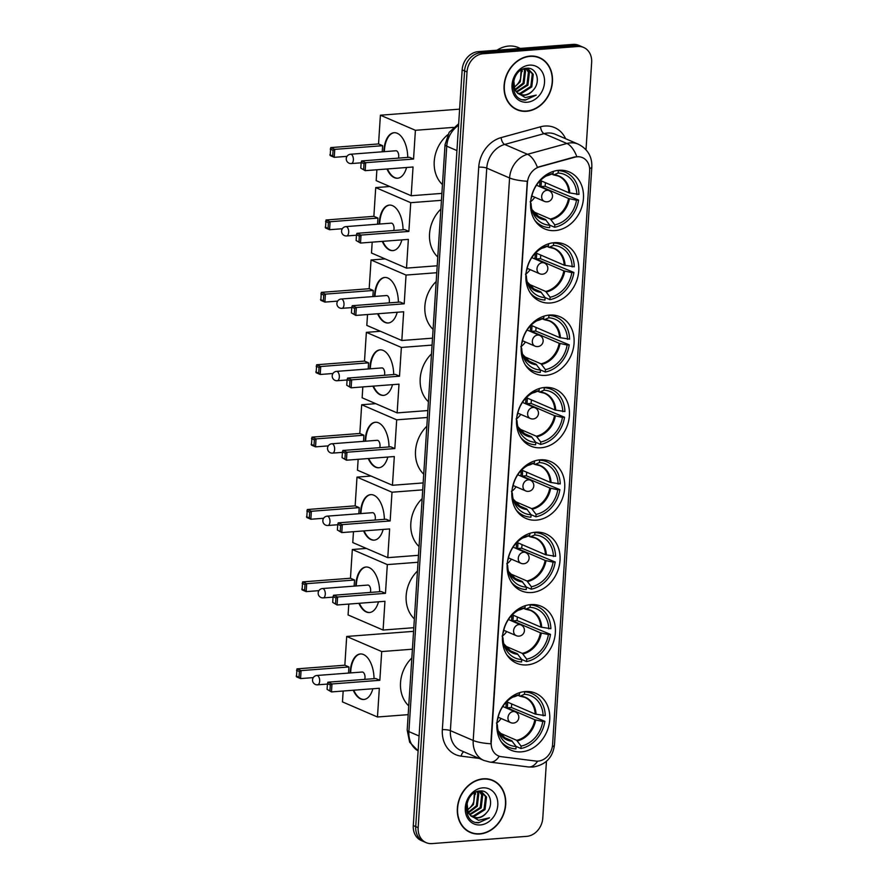 <?xml version="1.0" encoding="UTF-8"?>
<svg xmlns="http://www.w3.org/2000/svg" width="888" height="888" viewBox="0 0 888 888"><rect width="100%" height="100%" fill="white"/><g stroke="black" fill="none" stroke-linecap="round" stroke-linejoin="round"><path stroke-width="1.33" d="M540.237 459.818A31.013 25.563 113.3 0 0 512.82 485.847A31.013 25.563 113.3 0 0 526.007 518.459A31.013 25.563 113.3 0 0 536.341 520.146A31.013 25.563 113.3 0 0 563.769 494.117A31.013 25.563 113.3 0 0 550.571 461.505A31.013 25.563 113.3 0 0 540.237 459.818M554.29 242.668A31.013 25.563 113.3 0 0 526.861 268.698A31.013 25.563 113.3 0 0 540.048 301.31A31.013 25.563 113.3 0 0 550.382 302.986A31.013 25.563 113.3 0 0 577.811 276.967A31.013 25.563 113.3 0 0 564.613 244.344A31.013 25.563 113.3 0 0 554.29 242.668M549.605 315.051A31.013 25.563 113.3 0 0 522.177 341.081A31.013 25.563 113.3 0 0 535.375 373.693A31.013 25.563 113.3 0 0 545.698 375.369A31.013 25.563 113.3 0 0 573.126 349.35A31.013 25.563 113.3 0 0 559.94 316.727A31.013 25.563 113.3 0 0 549.605 315.051M544.921 387.434A31.013 25.563 113.3 0 0 517.493 413.464A31.013 25.563 113.3 0 0 530.691 446.076A31.013 25.563 113.3 0 0 541.025 447.763A31.013 25.563 113.3 0 0 568.453 421.733A31.013 25.563 113.3 0 0 555.255 389.111A31.013 25.563 113.3 0 0 544.921 387.434M535.564 532.201A31.013 25.563 113.3 0 0 508.136 558.23A31.013 25.563 113.3 0 0 521.334 590.853A31.013 25.563 113.3 0 0 531.657 592.529A31.013 25.563 113.3 0 0 559.085 566.5A31.013 25.563 113.3 0 0 545.898 533.888A31.013 25.563 113.3 0 0 535.564 532.201M530.88 604.595A31.013 25.563 113.3 0 0 503.452 630.613A31.013 25.563 113.3 0 0 516.649 663.236A31.013 25.563 113.3 0 0 526.984 664.912A31.013 25.563 113.3 0 0 554.412 638.883A31.013 25.563 113.3 0 0 541.214 606.271A31.013 25.563 113.3 0 0 530.88 604.595M525.263 691.541A31.013 25.563 113.3 0 0 497.835 717.571A31.013 25.563 113.3 0 0 511.022 750.182A31.013 25.563 113.3 0 0 521.356 751.859A31.013 25.563 113.3 0 0 548.784 725.84A31.013 25.563 113.3 0 0 535.586 693.217A31.013 25.563 113.3 0 0 525.263 691.541M558.963 170.285A31.013 25.563 113.3 0 0 531.535 196.304A31.013 25.563 113.3 0 0 544.733 228.926A31.013 25.563 113.3 0 0 555.067 230.603A31.013 25.563 113.3 0 0 582.495 204.584A31.013 25.563 113.3 0 0 569.297 171.961A31.013 25.563 113.3 0 0 558.963 170.285M577.2 156.776A15.806 13.02 113.3 0 0 574.847 157.187L539.504 166.877A15.806 13.02 113.3 0 0 527.394 182.861L491.208 742.424A15.806 13.02 113.3 0 0 498.412 755.899A15.806 13.02 113.3 0 0 501.354 756.698L535.797 761.06A15.806 13.02 113.3 0 0 552.569 744.721L589.665 171.107A15.806 13.02 113.3 0 0 582.461 157.631A15.806 13.02 113.3 0 0 577.2 156.776M530.058 56.099A28.383 23.388 113.3 0 0 504.961 79.909A28.383 23.388 113.3 0 0 517.027 109.768A28.383 23.388 113.3 0 0 526.484 111.3A28.383 23.388 113.3 0 0 551.581 87.479A28.383 23.388 113.3 0 0 539.516 57.631A28.383 23.388 113.3 0 0 530.058 56.099M515.828 109.191A28.383 23.388 113.3 0 0 517.882 109.79M483.316 778.798A28.383 23.388 113.3 0 0 458.219 802.619A28.383 23.388 113.3 0 0 470.296 832.467A28.383 23.388 113.3 0 0 479.753 833.999A28.383 23.388 113.3 0 0 504.85 810.189A28.383 23.388 113.3 0 0 492.773 780.341A28.383 23.388 113.3 0 0 483.316 778.798M469.097 831.901A28.383 23.388 113.3 0 0 471.14 832.5M491.208 742.424L490.909 743.778A20.48 4.607 -176.3 0 1 473.204 740.481L509.579 177.966A23.41 19.292 -66.7 0 1 527.505 154.29A20.48 9.69 74.7 0 1 537.373 167.31L574.403 156.998L578.943 156.688M586.002 149.761L591.652 62.426A17.56 14.474 113.3 0 0 583.649 47.453L578.776 45.355A17.56 14.474 113.3 0 0 572.927 44.4L478.21 51.648A17.56 14.474 113.3 0 0 462.16 69.863L413.286 825.574L415.717 826.617A17.56 14.474 113.3 0 0 423.72 841.602A17.56 14.474 113.3 0 1 415.717 826.617L464.591 70.918L415.717 826.617L418.159 827.672A17.56 14.474 113.3 0 0 426.162 842.645A17.56 14.474 113.3 0 0 432.012 843.6L526.728 836.352A17.56 14.474 113.3 0 0 542.779 818.137L546.453 761.294M478.21 51.648L480.652 52.703A17.56 14.474 113.3 0 0 464.591 70.918A17.56 14.474 113.3 0 1 480.652 52.703L575.369 45.455L480.652 52.703L483.083 53.746A17.56 14.474 113.3 0 0 467.021 71.961L418.159 827.672M581.218 46.398A17.56 14.474 113.3 0 0 575.369 45.455A17.56 14.474 113.3 0 1 581.218 46.398M490.909 742.29L527.283 181.263A20.48 4.607 3.7 0 1 509.579 177.966L486.757 168.121L450.383 730.635A23.41 19.292 113.3 0 0 461.05 750.604L483.882 760.45A23.41 19.292 -66.7 0 1 473.204 740.481L450.383 730.635A5.85 1.321 3.7 0 0 442.346 729.703L478.721 167.188A29.26 24.12 -66.7 0 1 501.132 137.596L540.526 126.795A29.26 24.12 -66.7 0 1 565.601 138.717M583.649 47.453A17.56 14.474 113.3 0 0 577.799 46.498L483.083 53.746M493.384 780.929A28.383 23.388 113.3 0 0 491.541 779.853M540.115 58.231A28.383 23.388 113.3 0 0 538.272 57.154M413.286 825.574A17.56 14.474 113.3 0 0 421.289 840.548L426.162 842.645M539.393 57.898A28.094 23.155 113.3 0 0 530.036 56.388A28.094 23.155 113.3 0 0 505.194 79.953A28.094 23.155 113.3 0 0 517.149 109.49A28.094 23.155 113.3 0 0 526.506 111.011A28.094 23.155 113.3 0 0 551.348 87.446A28.094 23.155 113.3 0 0 539.393 57.898L536.963 56.854A28.094 23.155 113.3 0 0 536.23 56.555M520.368 48.418L518.548 47.641A29.26 24.12 113.3 0 0 508.802 46.054A29.26 24.12 113.3 0 0 497.003 50.205M513.952 87.146A13.231 10.9 113.3 0 0 520.523 78.799L521.123 70.13M526.673 68.909L529.392 72.616L527.916 85.204L516.661 92.119M522.921 69.197L528.715 69.486L533.255 74.281L531.779 86.869L520.967 93.762L518.292 93.573M528.227 69.297L532.289 73.871L530.813 86.447L520.002 93.351L517.871 93.251M533.2 90.154C541.258 81.84 536.574 67.244 527.05 68.243C510.189 68.321 508.047 100.71 525.396 100.1L536.241 95.105L525.296 97.602L517.349 92.796A13.231 10.9 113.3 0 0 519.991 94.528A13.231 10.9 113.3 0 0 524.397 95.249A13.231 10.9 113.3 0 0 533.2 90.154C530.48 93.162 527.372 94.783 523.865 95.016L519.613 94.361M517.349 92.796L514.84 89.477L513.719 80.22M517.959 93.551L513.875 89.055L512.986 86.724M521.833 69.719L520.179 81.863L514.063 87.523M524.375 68.898L525.529 70.951L524.053 83.539L515.218 90.154M523.765 68.998L524.564 70.529L523.088 83.117L514.896 89.566M526.118 68.853L528.427 72.206L526.95 84.782L516.272 91.675M525.33 68.454L528.715 69.486M529.47 65.146A19.081 15.729 113.3 0 0 512.021 84.937A19.081 15.729 113.3 0 0 527.072 102.253A19.081 15.729 113.3 0 0 544.522 82.451A19.081 15.729 113.3 0 0 529.47 65.146M521.989 69.519L522.311 71.462M513.997 108.114A28.094 23.155 113.3 0 0 514.707 108.447L517.149 109.49M536.241 95.105L525.785 99.867L522.843 99.711M492.662 780.608A28.094 23.155 113.3 0 0 483.305 779.087A28.094 23.155 113.3 0 0 458.463 802.652A28.094 23.155 113.3 0 0 470.407 832.2A28.094 23.155 113.3 0 0 479.775 833.721A28.094 23.155 113.3 0 0 504.606 810.145A28.094 23.155 113.3 0 0 492.662 780.608L490.22 779.553A28.094 23.155 113.3 0 0 489.488 779.253M467.221 809.856A13.231 10.9 113.3 0 0 473.792 801.498L474.392 792.829M479.931 791.619L482.661 795.326L481.185 807.902L469.93 814.818M476.19 791.907L481.984 792.196L486.524 796.991L485.048 809.567L474.225 816.472L471.55 816.272M481.496 791.996L485.558 796.569L484.082 809.157L473.26 816.05L471.14 815.95M486.458 812.864C494.527 804.55 489.843 789.943 480.319 790.953C463.458 791.019 461.316 823.42 478.654 822.799L489.51 817.804L478.565 820.312L470.618 815.495A13.231 10.9 113.3 0 0 473.26 817.238A13.231 10.9 113.3 0 0 477.655 817.948A13.231 10.9 113.3 0 0 486.458 812.864C483.749 815.872 480.63 817.493 477.134 817.715L472.882 817.06M470.618 815.495L468.109 812.176L466.988 802.919M471.228 816.261L467.144 811.754L466.244 809.423M475.091 792.429L473.448 804.572L467.332 810.222M477.644 791.608L478.787 793.65L477.311 806.237L468.476 812.853M477.023 791.696L477.822 793.239L476.345 805.816L468.154 812.276M479.387 791.563L481.685 794.904L480.208 807.492L469.541 814.374M478.588 791.153L481.984 792.196M482.739 787.856A19.081 15.729 113.3 0 0 465.29 807.647A19.081 15.729 113.3 0 0 480.341 824.952A19.081 15.729 113.3 0 0 497.791 805.161A19.081 15.729 113.3 0 0 482.739 787.856M475.258 792.218L475.568 794.172M467.255 830.824A28.094 23.155 113.3 0 0 467.976 831.146L470.407 832.2M489.51 817.804L479.054 822.566L476.101 822.421M530.536 203.752L531.091 203.718A26.806 22.089 113.3 0 0 532.412 211.277A26.806 22.089 113.3 0 0 549.805 225.23L545.399 219.447L535.93 215.362M560.816 170.219L565.556 172.261A29.26 24.12 113.3 0 1 578.954 194.394L568.897 192.796L541.269 180.886A22.944 18.903 -66.7 0 1 540.903 186.58L545.066 186.258A27.794 22.91 113.3 0 0 545.421 182.684M545.066 186.258L578.588 200.078A29.26 24.12 113.3 0 1 554.634 227.25L549.739 225.141M548.618 223.576L548.207 223.01M534.82 220.335A29.26 24.12 113.3 0 0 542.379 226.007A29.26 24.12 113.3 0 0 549.65 227.639L549.805 225.23M554.634 227.25L554.789 224.853A26.806 22.089 113.3 0 0 576.479 200.244L578.588 200.078M553.279 171.406L553.157 173.415A26.806 22.089 113.3 0 0 548.007 175.114A26.806 22.089 113.3 0 0 531.457 198.024L531.157 198.046M576.479 200.244L568.52 198.49L540.903 186.58M532.911 211.522L550.382 219.059L554.789 224.853M530.169 201.754L531.091 203.718M548.773 175.247L546.353 175.957A23.221 19.136 113.3 0 1 548.928 175.202L553.157 173.415M447.785 134.721A32.19 26.529 113.3 0 0 442.457 184.626M557.775 170.407L558.297 170.629A29.26 24.12 113.3 0 1 565.556 172.261M576.856 194.55A26.806 22.089 113.3 0 0 558.141 173.038L558.297 170.629M558.141 173.038L553.912 174.825L551.57 174.092M569.774 193.062A23.221 19.136 113.3 0 0 553.912 174.825L553.246 174.814M539.871 181.008A22 18.137 -66.7 0 1 539.471 186.502M534.831 197.247A22 18.137 -66.7 0 1 530.647 201.709M406.56 167.499A22.822 11.866 85.6 0 1 397.535 178.233A22.822 11.866 85.6 0 1 386.979 168.998M383.86 151.693A22.822 11.866 85.6 0 1 383.927 150.35A22.822 11.866 85.6 0 1 394.05 132.712A22.822 11.866 85.6 0 1 407.747 157.409M346.997 156.355L334.254 157.331L330.181 155.567L330.691 147.608L378.543 143.945L380.408 115.207L459.618 109.146M441.891 193.395L411.177 195.737L376.179 180.641L376.878 169.774M378.543 143.945L382.628 145.699L382.229 151.815M411.177 195.737L413.042 167L365.179 170.663L360.783 168.109L365.179 170.663L365.701 162.693L364.013 163.647L363.647 169.342M413.553 159.041L409.479 157.276L361.616 160.939L365.701 162.693L413.553 159.041L415.406 130.303L380.408 115.207M415.406 130.303L453.38 127.395M330.691 147.608L334.776 149.362L382.628 145.699M330.225 149.084L333.089 150.316L334.776 149.362L334.254 157.331L332.723 155.999L333.089 150.316M329.859 154.767L332.723 155.999M364.013 163.647L361.161 162.415L360.783 168.109M361.616 160.939L361.161 162.415M398.435 158.119A4.684 2.431 -94.4 0 0 396.581 150.882A4.684 2.431 -94.4 0 0 395.937 150.76L350.571 154.234A4.684 2.431 85.6 0 1 351.226 154.357A4.684 2.431 85.6 0 1 353.369 159.951A4.684 2.431 85.6 0 1 351.282 163.57L361.127 162.815M397.78 178.211A22.822 11.866 85.6 0 1 394.86 177.622A22.822 11.866 85.6 0 1 387.479 168.953M384.36 151.648A22.822 11.866 85.6 0 1 394.305 132.701M525.851 276.146L526.406 276.101A26.806 22.089 113.3 0 0 527.727 283.661A26.806 22.089 113.3 0 0 545.121 297.613L540.725 291.83L531.257 287.745M556.132 242.602L560.883 244.644A29.26 24.12 113.3 0 1 574.27 266.777L564.213 265.19L536.596 253.269A22.944 18.903 -66.7 0 1 536.219 258.963L540.392 258.641A27.794 22.91 113.3 0 0 540.748 255.067M540.392 258.641L573.903 272.461A29.26 24.12 113.3 0 1 549.95 299.633L545.054 297.524M543.933 295.959L543.523 295.393M530.147 292.729A29.26 24.12 113.3 0 0 537.706 298.39A29.26 24.12 113.3 0 0 544.966 300.022L545.121 297.613M549.95 299.633L550.105 297.236A26.806 22.089 113.3 0 0 571.805 272.627L573.903 272.461M548.606 243.8L548.473 245.798A26.806 22.089 113.3 0 0 543.323 247.497A26.806 22.089 113.3 0 0 526.784 270.407L526.484 270.429M571.805 272.627L563.847 270.873L536.219 258.963M528.227 283.905L545.709 291.453L550.105 297.236M525.485 274.137L526.406 276.101M544.1 247.63L541.669 248.34A23.221 19.136 113.3 0 1 544.244 247.586L548.473 245.798M440.87 209.102A32.19 26.529 113.3 0 0 437.773 257.009M553.091 242.79L553.613 243.012A29.26 24.12 113.3 0 1 560.883 244.644M572.172 266.933A26.806 22.089 113.3 0 0 553.457 245.421L553.613 243.012M553.457 245.421L549.228 247.208L546.886 246.476M565.09 265.445A23.221 19.136 113.3 0 0 549.228 247.208L548.573 247.197M535.198 253.391A22 18.137 -66.7 0 1 534.787 258.885M530.147 269.641A22 18.137 -66.7 0 1 525.974 274.092M401.876 239.882A22.822 11.866 85.6 0 1 392.851 250.616A22.822 11.866 85.6 0 1 382.295 241.381M379.176 224.076A22.822 11.866 85.6 0 1 379.243 222.733A22.822 11.866 85.6 0 1 389.366 205.095A22.822 11.866 85.6 0 1 403.063 229.792M342.324 228.738L329.57 229.715L325.496 227.95L326.007 219.991L373.87 216.328L375.724 187.59L389.776 186.513M437.207 265.778L406.504 268.121L371.495 253.025L372.194 242.158M373.87 216.328L377.944 218.082L377.555 224.198M406.504 268.121L408.358 239.383L360.506 243.046L356.11 240.493L360.506 243.046L361.016 235.087L359.34 236.03L358.974 241.725M408.869 231.424L404.795 229.659L356.932 233.322L361.016 235.087L408.869 231.424L410.733 202.686L375.724 187.59M410.733 202.686L441.436 200.333M326.007 219.991L330.092 221.745L377.944 218.082M325.552 221.467L328.416 222.699L330.092 221.745L329.57 229.715L328.038 228.383L328.416 222.699M325.186 227.15L328.038 228.383M359.34 236.03L356.476 234.798L356.11 240.493M356.932 233.322L356.476 234.798M393.75 230.503A4.684 2.431 -94.4 0 0 391.908 223.265A4.684 2.431 -94.4 0 0 391.253 223.154L345.887 226.618A4.684 2.431 85.6 0 1 346.542 226.74A4.684 2.431 85.6 0 1 348.684 232.334A4.684 2.431 85.6 0 1 346.609 235.953L356.454 235.209M393.106 250.594A22.822 11.866 85.6 0 1 390.176 250.016A22.822 11.866 85.6 0 1 382.795 241.347M379.676 224.031A22.822 11.866 85.6 0 1 389.621 205.084M521.178 348.529L521.733 348.485A26.806 22.089 113.3 0 0 523.054 356.044A26.806 22.089 113.3 0 0 540.437 369.996L536.041 364.213L526.573 360.128M551.459 314.985L556.199 317.027A29.26 24.12 113.3 0 1 569.596 339.161L559.529 337.573L531.912 325.663A22.944 18.903 -66.7 0 1 531.546 331.346L535.708 331.035A27.794 22.91 113.3 0 0 536.063 327.45M535.708 331.035L569.23 344.844A29.26 24.12 113.3 0 1 545.276 372.017L540.381 369.908M539.249 368.342L538.838 367.776M525.463 365.112A29.26 24.12 113.3 0 0 533.022 370.773A29.26 24.12 113.3 0 0 540.281 372.405L540.437 369.996M545.276 372.017L545.432 369.619A26.806 22.089 113.3 0 0 567.121 345.01L569.23 344.844M543.922 316.184L543.789 318.182A26.806 22.089 113.3 0 0 538.65 319.88A26.806 22.089 113.3 0 0 522.1 342.79L521.8 342.812M567.121 345.01L559.163 343.256L531.546 331.346M523.543 356.299L541.025 363.836L545.432 369.619M520.801 346.52L521.733 348.485M539.416 320.024L536.996 320.735A23.221 19.136 113.3 0 1 539.56 319.969L543.789 318.182M436.197 281.485A32.19 26.529 113.3 0 0 433.089 329.393M548.407 315.173L548.928 315.395A29.26 24.12 113.3 0 1 556.199 317.027M567.488 339.316A26.806 22.089 113.3 0 0 548.773 317.804L548.928 315.395M548.773 317.804L544.544 319.591L542.202 318.859M560.406 337.829A23.221 19.136 113.3 0 0 544.544 319.591L543.889 319.58M530.513 325.774A22 18.137 -66.7 0 1 530.103 331.268M525.474 342.024A22 18.137 -66.7 0 1 521.289 346.486M397.202 312.265A22.822 11.866 85.6 0 1 388.178 322.999A22.822 11.866 85.6 0 1 377.622 313.764M374.492 296.459A22.822 11.866 85.6 0 1 374.558 295.116A22.822 11.866 85.6 0 1 384.693 277.478A22.822 11.866 85.6 0 1 398.39 302.175M337.64 301.121L324.897 302.098L320.812 300.333L321.334 292.374L369.186 288.711L371.04 259.973L385.103 258.896M432.523 338.161L401.82 340.504L366.811 325.408L367.521 314.541M369.186 288.711L373.271 290.465L372.871 296.581M401.82 340.504L403.674 311.766L355.822 315.429L351.426 312.876L355.822 315.429L356.332 307.47L354.656 308.414L354.29 314.108M404.195 303.807L400.111 302.042L352.259 305.705L356.332 307.47L404.195 303.807L406.049 275.069L371.04 259.973M406.049 275.069L436.763 272.716M321.334 292.374L325.408 294.128L373.271 290.465M320.868 293.85L323.731 295.082L325.408 294.128L324.897 302.098L323.365 300.777L323.731 295.082M320.501 299.534L323.365 300.777M354.656 308.414L351.792 307.181L351.426 312.876M352.259 305.705L351.792 307.181M389.077 302.886A4.684 2.431 -94.4 0 0 387.224 295.649A4.684 2.431 -94.4 0 0 386.569 295.538L341.214 299.001A4.684 2.431 85.6 0 1 341.858 299.123A4.684 2.431 85.6 0 1 344 304.728A4.684 2.431 85.6 0 1 341.924 308.336L351.77 307.592M388.422 322.977A22.822 11.866 85.6 0 1 385.492 322.399A22.822 11.866 85.6 0 1 378.122 313.73M374.991 296.414A22.822 11.866 85.6 0 1 384.937 277.467M516.494 420.912L517.049 420.868A26.806 22.089 113.3 0 0 518.37 428.427A26.806 22.089 113.3 0 0 535.764 442.379L531.357 436.596L521.889 432.512M546.775 387.368L551.515 389.41A29.26 24.12 113.3 0 1 564.912 411.544L554.845 409.956L527.228 398.046A22.944 18.903 -66.7 0 1 526.861 403.729L531.024 403.418A27.794 22.91 113.3 0 0 531.379 399.833M531.024 403.418L564.546 417.238A29.26 24.12 113.3 0 1 540.592 444.4L535.697 442.291M534.576 440.737L534.154 440.159M520.779 437.495A29.26 24.12 113.3 0 0 528.338 443.156A29.26 24.12 113.3 0 0 535.608 444.788L535.764 442.379M540.592 444.4L540.748 442.002A26.806 22.089 113.3 0 0 562.437 417.393L564.546 417.238M539.238 388.567L539.116 390.565A26.806 22.089 113.3 0 0 533.966 392.274A26.806 22.089 113.3 0 0 517.415 415.173L517.116 415.196M562.437 417.393L554.478 415.639L526.861 403.729M518.87 428.682L536.341 436.219L540.748 442.002M516.128 418.903L517.049 420.868M534.731 392.407L532.312 393.118A23.221 19.136 113.3 0 1 534.887 392.352L539.116 390.565M431.513 353.868A32.19 26.529 113.3 0 0 428.416 401.776M543.734 387.557L544.255 387.779A29.26 24.12 113.3 0 1 551.515 389.41M562.803 411.699A26.806 22.089 113.3 0 0 544.1 390.187L544.255 387.779M544.1 390.187L539.871 391.974L537.518 391.242M555.733 410.212A23.221 19.136 113.3 0 0 539.871 391.974L539.205 391.963M525.829 398.157A22 18.137 -66.7 0 1 525.43 403.651M520.79 414.407A22 18.137 -66.7 0 1 516.605 418.87M392.518 384.648A22.822 11.866 85.6 0 1 383.494 395.382A22.822 11.866 85.6 0 1 372.938 386.147M369.819 368.842A22.822 11.866 85.6 0 1 369.874 367.51A22.822 11.866 85.6 0 1 380.009 349.861A22.822 11.866 85.6 0 1 393.706 374.558M332.956 373.504L320.213 374.481L316.139 372.727L316.65 364.757L364.502 361.094L366.367 332.356L380.419 331.28M427.85 410.545L397.136 412.898L362.138 397.802L362.837 386.924M364.502 361.094L368.587 362.848L368.187 368.964M397.136 412.898L399.001 384.16L351.137 387.812L346.742 385.259L351.137 387.812L351.659 379.853L349.972 380.808L349.606 386.491M399.511 376.19L395.426 374.425L347.574 378.088L351.659 379.853L399.511 376.19L401.365 347.452L366.367 332.356M401.365 347.452L432.079 345.099M316.65 364.757L320.723 366.511L368.587 362.848M316.184 366.233L319.047 367.466L320.723 366.511L320.213 374.481L318.681 373.16L319.047 367.466M315.817 371.928L318.681 373.16M349.972 380.808L347.108 379.565L346.742 385.259M347.574 378.088L347.108 379.565M384.393 375.269A4.684 2.431 -94.4 0 0 382.539 368.032A4.684 2.431 -94.4 0 0 381.896 367.921L336.53 371.384A4.684 2.431 85.6 0 1 337.185 371.506A4.684 2.431 85.6 0 1 339.316 377.111A4.684 2.431 85.6 0 1 337.24 380.73L347.086 379.975M383.738 395.36A22.822 11.866 85.6 0 1 380.819 394.783A22.822 11.866 85.6 0 1 373.437 386.114M370.318 368.809A22.822 11.866 85.6 0 1 380.264 349.85M511.81 493.295L512.365 493.251A26.806 22.089 113.3 0 0 513.686 500.821A26.806 22.089 113.3 0 0 531.08 514.763L526.684 508.979L517.216 504.895M542.091 459.751L546.83 461.804A29.26 24.12 113.3 0 1 560.228 483.927L550.172 482.339L522.544 470.429A22.944 18.903 -66.7 0 1 522.177 476.112L526.351 475.802A27.794 22.91 113.3 0 0 526.695 472.216M526.351 475.802L559.862 489.621A29.26 24.12 113.3 0 1 535.908 516.794L531.013 514.674M529.892 513.12L529.481 512.543M516.095 509.879A29.26 24.12 113.3 0 0 523.665 515.54A29.26 24.12 113.3 0 0 530.924 517.171L531.08 514.763M535.908 516.794L536.063 514.385A26.806 22.089 113.3 0 0 557.764 489.776L559.862 489.621M534.565 460.95L534.432 462.948A26.806 22.089 113.3 0 0 529.281 464.657A26.806 22.089 113.3 0 0 512.742 487.556L512.443 487.579M557.764 489.776L549.805 488.023L522.177 476.112M514.185 501.065L531.668 508.602L536.063 514.385M511.444 491.286L512.365 493.251M530.058 464.79L527.627 465.501A23.221 19.136 113.3 0 1 530.203 464.735L534.432 462.948M426.828 426.251A32.19 26.529 113.3 0 0 423.731 474.159M539.049 459.94L539.571 460.173A29.26 24.12 113.3 0 1 546.83 461.804M558.13 484.082A26.806 22.089 113.3 0 0 539.416 462.57L539.571 460.173M539.416 462.57L535.187 464.357L532.844 463.625M551.048 482.595A23.221 19.136 113.3 0 0 535.187 464.357L534.521 464.346M521.145 470.551A22 18.137 -66.7 0 1 520.745 476.046M516.106 486.791A22 18.137 -66.7 0 1 511.932 491.253M387.834 457.031A22.822 11.866 85.6 0 1 378.81 467.765A22.822 11.866 85.6 0 1 368.254 458.53M365.135 441.225A22.822 11.866 85.6 0 1 365.201 439.893A22.822 11.866 85.6 0 1 375.324 422.255A22.822 11.866 85.6 0 1 389.022 446.942M328.283 445.887L315.529 446.864L311.455 445.11L311.966 437.14L359.829 433.477L361.682 404.739L375.735 403.663M423.165 482.928L392.452 485.281L357.453 470.185L358.153 459.307M359.829 433.477L363.902 435.231L363.503 441.347M392.452 485.281L394.316 456.543L346.453 460.206L342.069 457.642L346.453 460.206L346.975 452.236L345.299 453.191L344.921 458.874M394.827 448.573L390.753 446.808L342.89 450.471L346.975 452.236L394.827 448.573L396.692 419.835L361.682 404.739M396.692 419.835L427.394 417.482M311.966 437.14L316.05 438.894L363.902 435.231M311.51 438.617L314.363 439.849L316.05 438.894L315.529 446.864L313.997 445.543L314.363 439.849M311.144 444.311L313.997 445.543M345.299 453.191L342.435 451.948L342.069 457.642M342.89 450.471L342.435 451.948M379.709 447.663A4.684 2.431 -94.4 0 0 377.866 440.415A4.684 2.431 -94.4 0 0 377.211 440.304L331.846 443.778A4.684 2.431 85.6 0 1 332.501 443.889A4.684 2.431 85.6 0 1 334.643 449.495A4.684 2.431 85.6 0 1 332.567 453.113L342.402 452.358M379.065 467.743A22.822 11.866 85.6 0 1 376.135 467.166A22.822 11.866 85.6 0 1 368.753 458.497M365.634 441.192A22.822 11.866 85.6 0 1 375.58 422.233M507.126 565.678L507.692 565.634A26.806 22.089 113.3 0 0 509.013 573.204A26.806 22.089 113.3 0 0 526.395 587.146L522 581.363L512.531 577.278M537.418 532.134L542.157 534.188A29.26 24.12 113.3 0 1 555.555 556.31L545.487 554.723L517.871 542.812A22.944 18.903 -66.7 0 1 517.504 548.507L521.667 548.185A27.794 22.91 113.3 0 0 522.022 544.599M521.667 548.185L555.189 562.004A29.26 24.12 113.3 0 1 531.224 589.177L526.34 587.068M525.208 585.503L524.797 584.926M511.421 582.262A29.26 24.12 113.3 0 0 518.981 587.923A29.26 24.12 113.3 0 0 526.24 589.554L526.395 587.146M531.224 589.177L531.379 586.768A26.806 22.089 113.3 0 0 553.08 562.16L555.189 562.004M529.881 533.333L529.748 535.342A26.806 22.089 113.3 0 0 524.597 537.04A26.806 22.089 113.3 0 0 508.058 559.94L507.758 559.973M553.08 562.16L545.121 560.417L517.504 548.507M509.501 573.448L526.984 580.985L531.379 586.768M506.759 563.669L507.692 565.634M522.954 537.873A23.221 19.136 113.3 0 1 525.518 537.129L529.748 535.342M422.144 498.634A32.19 26.529 113.3 0 0 419.047 546.542M534.365 532.323L534.887 532.556A29.26 24.12 113.3 0 1 542.157 534.188M553.446 556.476A26.806 22.089 113.3 0 0 534.731 534.953L534.887 532.556M534.731 534.953L530.502 536.741L528.16 536.008M546.364 554.978A23.221 19.136 113.3 0 0 530.502 536.741L529.847 536.729M516.472 542.934A22 18.137 -66.7 0 1 516.061 548.429M511.433 559.174A22 18.137 -66.7 0 1 507.248 563.636M383.161 529.415A22.822 11.866 85.6 0 1 374.126 540.148A22.822 11.866 85.6 0 1 363.581 530.913M360.45 513.608A22.822 11.866 85.6 0 1 360.517 512.276A22.822 11.866 85.6 0 1 370.651 494.638A22.822 11.866 85.6 0 1 384.349 519.325M323.598 518.27L310.856 519.247L306.771 517.493L307.292 509.523L355.144 505.86L356.998 477.122L371.062 476.046M418.481 555.311L387.779 557.664L352.769 542.568L353.468 531.69M355.144 505.86L359.218 507.625L358.83 513.73M387.779 557.664L389.632 528.926L341.78 532.589L337.385 530.025L341.78 532.589L342.291 524.619L340.615 525.574L340.248 531.257M390.154 520.956L386.069 519.203L338.217 522.854L342.291 524.619L390.154 520.956L392.008 492.218L356.998 477.122M392.008 492.218L422.721 489.865M307.292 509.523L311.366 511.277L359.218 507.625M306.826 511L309.69 512.232L311.366 511.277L310.856 519.247L309.324 517.926L309.69 512.232M306.46 516.694L309.324 517.926M340.615 525.574L337.751 524.342L337.385 530.025M338.217 522.854L337.751 524.342M375.036 520.046A4.684 2.431 -94.4 0 0 373.182 512.798A4.684 2.431 -94.4 0 0 372.527 512.687L327.161 516.161A4.684 2.431 85.6 0 1 327.816 516.272A4.684 2.431 85.6 0 1 329.959 521.878A4.684 2.431 85.6 0 1 327.883 525.496L337.729 524.741M374.381 540.126A22.822 11.866 85.6 0 1 371.45 539.549A22.822 11.866 85.6 0 1 364.08 530.88M360.95 513.575A22.822 11.866 85.6 0 1 370.895 494.616M502.453 638.061L503.008 638.017A26.806 22.089 113.3 0 0 504.329 645.587A26.806 22.089 113.3 0 0 521.722 659.54L517.316 653.746L507.847 649.672M532.733 604.517L537.473 606.571A29.26 24.12 113.3 0 1 550.871 628.693L540.803 627.106L513.186 615.195A22.944 18.903 -66.7 0 1 512.82 620.89L516.983 620.568A27.794 22.91 113.3 0 0 517.338 616.982M516.983 620.568L550.505 634.387A29.26 24.12 113.3 0 1 526.551 661.56L521.656 659.451M520.523 657.886L520.113 657.309M506.737 654.645A29.26 24.12 113.3 0 0 514.296 660.306A29.26 24.12 113.3 0 0 521.567 661.937L521.722 659.54M526.551 661.56L526.706 659.151A26.806 22.089 113.3 0 0 548.396 634.543L550.505 634.387M525.197 605.716L525.074 607.725A26.806 22.089 113.3 0 0 519.924 609.423A26.806 22.089 113.3 0 0 503.374 632.334L503.074 632.356M548.396 634.543L540.437 632.8L512.82 620.89M504.828 645.831L522.299 653.368L526.706 659.151M502.086 636.063L503.008 638.017M520.69 609.557L518.27 610.267A23.221 19.136 113.3 0 1 520.834 609.512L525.074 607.725M417.471 571.017A32.19 26.529 113.3 0 0 414.374 618.925M529.692 604.717L530.214 604.939A29.26 24.12 113.3 0 1 537.473 606.571M548.762 628.859A26.806 22.089 113.3 0 0 530.058 607.337L530.214 604.939M530.058 607.337L525.829 609.124L523.476 608.391M541.68 627.361A23.221 19.136 113.3 0 0 525.829 609.124L525.163 609.124M511.788 615.317A22 18.137 -66.7 0 1 511.388 620.812M506.748 631.557A22 18.137 -66.7 0 1 502.564 636.019M378.477 601.809A22.822 11.866 85.6 0 1 369.452 612.531A22.822 11.866 85.6 0 1 358.896 603.307M355.777 585.991A22.822 11.866 85.6 0 1 355.833 584.659A22.822 11.866 85.6 0 1 365.967 567.021A22.822 11.866 85.6 0 1 379.664 591.719M318.914 590.653L306.171 591.63L302.087 589.876L302.608 581.906L350.46 578.243L352.325 549.506L366.378 548.429M413.808 627.694L383.094 630.047L348.085 614.951L348.795 604.073M350.46 578.243L354.545 580.008L354.146 586.113M383.094 630.047L384.948 601.309L337.096 604.972L332.7 602.408L337.096 604.972L337.606 597.002L335.93 597.957L335.564 603.64M385.47 593.339L381.385 591.586L333.533 595.249L337.606 597.002L385.47 593.339L387.323 564.601L352.325 549.506M387.323 564.601L418.037 562.259M302.608 581.906L306.682 583.671L354.545 580.008M302.142 583.383L305.006 584.615L306.682 583.671L306.171 591.63L304.639 590.309L305.006 584.615M301.776 589.077L304.639 590.309M335.93 597.957L333.067 596.725L332.7 602.408M333.533 595.249L333.067 596.725M370.351 592.429A4.684 2.431 -94.4 0 0 368.498 585.181A4.684 2.431 -94.4 0 0 367.854 585.07L322.488 588.544A4.684 2.431 85.6 0 1 323.132 588.655A4.684 2.431 85.6 0 1 325.274 594.261A4.684 2.431 85.6 0 1 323.199 597.879L333.044 597.125M369.697 612.509A22.822 11.866 85.6 0 1 366.766 611.932A22.822 11.866 85.6 0 1 359.396 603.263M356.266 585.958A22.822 11.866 85.6 0 1 366.211 566.999M496.825 725.019L497.38 724.974A26.806 22.089 113.3 0 0 498.701 732.533A26.806 22.089 113.3 0 0 516.095 746.486L511.699 740.703L502.231 736.618M527.106 691.475L531.856 693.517A29.26 24.12 113.3 0 1 545.243 715.65L535.187 714.063L507.559 702.142A22.944 18.903 -66.7 0 1 507.192 707.836L511.366 707.514A27.794 22.91 113.3 0 0 511.71 703.94M511.366 707.514L544.877 721.334A29.26 24.12 113.3 0 1 520.923 748.506L516.028 746.397M514.907 744.832L514.496 744.266M501.11 741.602A29.26 24.12 113.3 0 0 508.68 747.263A29.26 24.12 113.3 0 0 515.939 748.895L516.095 746.486M520.923 748.506L521.078 746.109A26.806 22.089 113.3 0 0 542.779 721.5L544.877 721.334M519.58 692.673L519.447 694.671A26.806 22.089 113.3 0 0 514.296 696.37A26.806 22.089 113.3 0 0 497.757 719.28L497.458 719.302M542.779 721.5L534.82 719.746L507.192 707.836M499.2 732.778L516.683 740.326L521.078 746.109M496.459 723.01L497.38 724.974M515.073 696.503L512.642 697.213A23.221 19.136 113.3 0 1 515.218 696.458L519.447 694.671M411.843 657.975A32.19 26.529 113.3 0 0 408.746 705.882M524.064 691.663L524.586 691.885A29.26 24.12 113.3 0 1 531.856 693.517M543.145 715.806A26.806 22.089 113.3 0 0 524.431 694.294L524.586 691.885M524.431 694.294L520.202 696.081L517.859 695.348M536.063 714.318A23.221 19.136 113.3 0 0 520.202 696.081L519.536 696.07M506.16 702.264A22 18.137 -66.7 0 1 505.76 707.758M501.121 718.514A22 18.137 -66.7 0 1 496.947 722.965M372.849 688.755A22.822 11.866 85.6 0 1 363.825 699.489A22.822 11.866 85.6 0 1 353.269 690.254M350.15 672.949A22.822 11.866 85.6 0 1 350.216 671.606A22.822 11.866 85.6 0 1 360.339 653.968A22.822 11.866 85.6 0 1 374.037 678.665M313.298 677.611L300.544 678.587L296.47 676.823L296.981 668.864L344.844 665.201L346.697 636.463L413.564 631.346M408.18 714.651L377.467 716.993L342.468 701.897L343.168 691.03M344.844 665.201L348.917 666.955L348.529 673.071M377.467 716.993L379.331 688.255L331.468 691.919L327.084 689.365L331.468 691.919L331.99 683.96L330.314 684.903L329.936 690.598M379.842 680.297L375.768 678.532L327.905 682.195L331.99 683.96L379.842 680.297L381.707 651.559L346.697 636.463M381.707 651.559L412.409 649.206M296.981 668.864L301.065 670.618L348.917 666.955M296.525 670.34L299.378 671.572L301.065 670.618L300.544 678.587L299.012 677.255L299.378 671.572M296.159 676.023L299.012 677.255M330.314 684.903L327.45 683.671L327.084 689.365M327.905 682.195L327.45 683.671M364.724 679.375A4.684 2.431 -94.4 0 0 362.881 672.138A4.684 2.431 -94.4 0 0 362.226 672.027L316.861 675.49A4.684 2.431 85.6 0 1 317.516 675.613A4.684 2.431 85.6 0 1 319.658 681.207A4.684 2.431 85.6 0 1 317.582 684.826L327.417 684.082M364.08 699.466A22.822 11.866 85.6 0 1 361.15 698.889A22.822 11.866 85.6 0 1 353.768 690.22M350.649 672.904A22.822 11.866 85.6 0 1 360.595 653.957M501.132 137.596A5.85 2.764 -105.3 0 0 504.684 144.444L527.505 154.29L566.899 143.49A23.41 19.292 -66.7 0 1 570.385 142.879A23.41 19.292 -66.7 0 1 578.188 144.145L555.355 134.299A23.41 19.292 113.3 0 0 547.552 133.034A23.41 19.292 113.3 0 0 544.067 133.644L504.684 144.444A23.41 19.292 113.3 0 0 486.757 168.121A5.85 1.321 3.7 0 0 478.721 167.188M576.812 156.621A20.48 9.69 74.7 0 0 566.899 143.49L544.067 133.644A5.85 2.764 -105.3 0 1 540.526 126.795M552.314 746.797A20.48 4.607 3.7 0 0 554.456 744.932L591.841 166.766A20.48 4.607 -176.3 0 1 589.654 168.653M499.267 756.232A20.48 11.289 97.2 0 1 489.965 762.104L483.882 760.45M537.606 761.138A20.48 11.289 97.2 0 1 528.338 766.955L489.965 762.104M479.198 758.43L461.138 756.143A29.26 24.12 -66.7 0 1 442.346 729.703M577.799 46.498L572.927 44.4M467.021 71.961L462.16 69.863M463.869 751.814A5.85 3.23 -82.8 0 0 461.138 756.143M458.574 125.319A23.41 19.292 113.3 0 0 446.753 146.187L456.932 150.583M407.181 730.08A11.699 2.631 3.7 0 0 408.891 731.601A23.41 19.292 113.3 0 0 418.115 750.86L409.646 742.235L407.181 730.08L445.043 144.666A11.699 2.631 3.7 0 0 446.753 146.187L408.891 731.601L419.081 735.997M535.364 214.896A22.944 18.903 113.3 0 0 540.237 218.193A22.944 18.903 113.3 0 0 545.399 219.447M551.015 219.614A23.221 19.136 113.3 0 0 569.408 198.746M540.237 218.193L531.89 209.501A23.221 19.136 113.3 0 0 546.031 219.991M550.382 219.059A22.944 18.903 113.3 0 0 568.52 198.49M568.897 192.796A22.944 18.903 113.3 0 0 558.408 176.068A22.944 18.903 113.3 0 0 553.79 174.858M548.984 190.609A5.85 5.85 0 0 1 552.503 196.359A5.85 5.85 0 0 1 544.344 201.354A5.85 4.829 -66.7 0 1 541.68 196.359A5.85 4.829 -66.7 0 1 547.03 190.287A5.85 4.829 -66.7 0 1 548.984 190.609L536.496 185.226M530.68 287.279A22.944 18.903 113.3 0 0 535.564 290.576A22.944 18.903 113.3 0 0 540.725 291.83M546.331 291.997A23.221 19.136 113.3 0 0 564.724 271.14M535.564 290.576L527.206 281.885A23.221 19.136 113.3 0 0 541.347 292.374M545.709 291.453A22.944 18.903 113.3 0 0 563.847 270.873M564.213 265.19A22.944 18.903 113.3 0 0 553.735 248.451A22.944 18.903 113.3 0 0 549.117 247.241M544.3 262.992A5.85 5.85 0 0 1 547.829 268.742A5.85 5.85 0 0 1 539.671 273.737A5.85 4.829 -66.7 0 1 536.996 268.753A5.85 4.829 -66.7 0 1 542.357 262.67A5.85 4.829 -66.7 0 1 544.3 262.992L531.812 257.609M526.007 359.662A22.944 18.903 113.3 0 0 530.88 362.959A22.944 18.903 113.3 0 0 536.041 364.213M541.647 364.38A23.221 19.136 113.3 0 0 560.039 343.523M530.88 362.959L522.533 354.268A23.221 19.136 113.3 0 0 536.663 364.757M541.025 363.836A22.944 18.903 113.3 0 0 559.163 343.256M559.529 337.573A22.944 18.903 113.3 0 0 549.05 320.834A22.944 18.903 113.3 0 0 544.433 319.625M539.627 335.375A5.85 5.85 0 0 1 543.145 341.125A5.85 5.85 0 0 1 534.987 346.12A5.85 4.829 -66.7 0 1 532.323 341.136A5.85 4.829 -66.7 0 1 537.673 335.065A5.85 4.829 -66.7 0 1 539.627 335.375L527.128 329.992M521.323 432.045A22.944 18.903 113.3 0 0 526.196 435.353A22.944 18.903 113.3 0 0 531.357 436.596M536.974 436.763A23.221 19.136 113.3 0 0 555.355 415.906M517.848 426.662A23.221 19.136 113.3 0 0 531.99 437.14M536.341 436.219A22.944 18.903 113.3 0 0 554.478 415.639M554.845 409.956A22.944 18.903 113.3 0 0 544.366 393.218A22.944 18.903 113.3 0 0 539.749 392.019M534.942 407.759A5.85 5.85 0 0 1 538.461 413.508A5.85 5.85 0 0 1 530.303 418.503A5.85 4.829 -66.7 0 1 527.639 413.519A5.85 4.829 -66.7 0 1 532.989 407.448A5.85 4.829 -66.7 0 1 534.942 407.759L522.455 402.375M516.638 504.428A22.944 18.903 113.3 0 0 521.522 507.736A22.944 18.903 113.3 0 0 526.684 508.979M532.289 509.146A23.221 19.136 113.3 0 0 550.682 488.289M521.522 507.736L513.164 499.034A23.221 19.136 113.3 0 0 527.306 509.523M531.668 508.602A22.944 18.903 113.3 0 0 549.805 488.023M550.172 482.339A22.944 18.903 113.3 0 0 539.682 465.601A22.944 18.903 113.3 0 0 535.076 464.402M530.258 480.142A5.85 5.85 0 0 1 533.788 485.891A5.85 5.85 0 0 1 525.629 490.898A5.85 4.829 -66.7 0 1 522.954 485.903A5.85 4.829 -66.7 0 1 528.316 479.831A5.85 4.829 -66.7 0 1 530.258 480.142L517.771 474.758M511.965 576.812A22.944 18.903 113.3 0 0 516.838 580.119A22.944 18.903 113.3 0 0 522 581.363M527.605 581.529A23.221 19.136 113.3 0 0 545.998 560.672M516.838 580.119L508.491 571.417A23.221 19.136 113.3 0 0 522.621 581.906M526.984 580.985A22.944 18.903 113.3 0 0 545.121 560.417M545.487 554.723A22.944 18.903 113.3 0 0 535.009 537.984A22.944 18.903 113.3 0 0 530.391 536.785M525.574 552.525A5.85 5.85 0 0 1 529.104 558.286A5.85 5.85 0 0 1 520.945 563.281A5.85 4.829 -66.7 0 1 518.281 558.286A5.85 4.829 -66.7 0 1 523.631 552.214A5.85 4.829 -66.7 0 1 525.574 552.525L513.086 547.141M507.281 649.195A22.944 18.903 113.3 0 0 512.154 652.502A22.944 18.903 113.3 0 0 517.316 653.746M522.932 653.912A23.221 19.136 113.3 0 0 541.314 633.055M512.154 652.502L503.807 643.8A23.221 19.136 113.3 0 0 517.948 654.301M522.299 653.368A22.944 18.903 113.3 0 0 540.437 632.8M540.803 627.106A22.944 18.903 113.3 0 0 530.325 610.367A22.944 18.903 113.3 0 0 525.707 609.168M520.901 624.908A5.85 5.85 0 0 1 524.42 630.669A5.85 5.85 0 0 1 516.261 635.664A5.85 4.829 -66.7 0 1 513.597 630.669A5.85 4.829 -66.7 0 1 518.947 624.597A5.85 4.829 -66.7 0 1 520.901 624.908L508.413 619.524M501.653 736.152A22.944 18.903 113.3 0 0 506.537 739.449A22.944 18.903 113.3 0 0 511.699 740.703M517.304 740.87A23.221 19.136 113.3 0 0 535.697 720.013M506.537 739.449L498.179 730.757A23.221 19.136 113.3 0 0 512.321 741.247M516.683 740.326A22.944 18.903 113.3 0 0 534.82 719.746M535.187 714.063A22.944 18.903 113.3 0 0 524.697 697.324A22.944 18.903 113.3 0 0 520.091 696.114M515.273 711.865A5.85 5.85 0 0 1 518.803 717.615A5.85 5.85 0 0 1 510.644 722.61A5.85 4.829 -66.7 0 1 507.969 717.626A5.85 4.829 -66.7 0 1 513.331 711.543A5.85 4.829 -66.7 0 1 515.273 711.865L502.786 706.482M528.338 766.955L532.9 767.066C545.643 764.923 552.824 757.542 554.456 744.932M591.841 166.766C592.107 156.432 587.556 148.895 578.188 144.145M445.043 144.666L449.139 132.368L458.663 123.787M537.64 223.954L542.379 226.007M553.535 174.881L558.408 176.068M350.571 154.234A4.684 4.684 0 0 0 346.253 158.608A4.684 4.684 0 0 0 351.282 163.57M544.344 201.354L531.856 195.971M532.966 296.337L537.706 298.39M548.862 247.275L553.735 248.451M345.887 226.618A4.684 4.684 0 0 0 341.58 230.991A4.684 4.684 0 0 0 346.609 235.953M539.671 273.737L527.183 268.354M528.282 368.731L533.022 370.773M544.178 319.658L549.05 320.834M341.214 299.001A4.684 4.684 0 0 0 336.896 303.374A4.684 4.684 0 0 0 341.924 308.336M534.987 346.12L522.499 340.737M523.598 441.114L528.338 443.156M517.848 426.651L526.196 435.353M539.493 392.041L544.366 393.218M336.53 371.384A4.684 4.684 0 0 0 332.212 375.757A4.684 4.684 0 0 0 337.24 380.73M530.303 418.503L517.815 413.12M518.914 513.497L523.665 515.54M534.809 464.424L539.682 465.601M331.846 443.778A4.684 4.684 0 0 0 327.528 448.14A4.684 4.684 0 0 0 332.567 453.113M525.629 490.898L513.131 485.503M514.241 585.88L518.981 587.923M522.954 537.884L525.374 537.173M530.136 536.807L535.009 537.984M327.161 516.161A4.684 4.684 0 0 0 322.855 520.523A4.684 4.684 0 0 0 327.883 525.496M520.945 563.281L508.458 557.886M509.557 658.263L514.296 660.306M525.452 609.19L530.325 610.367M322.488 588.544A4.684 4.684 0 0 0 318.17 592.907A4.684 4.684 0 0 0 323.199 597.879M516.261 635.664L503.774 630.28M503.929 745.21L508.68 747.263M519.824 696.148L524.697 697.324M316.861 675.49A4.684 4.684 0 0 0 312.543 679.864A4.684 4.684 0 0 0 317.582 684.826M510.644 722.61L498.146 717.226"/></g></svg>
